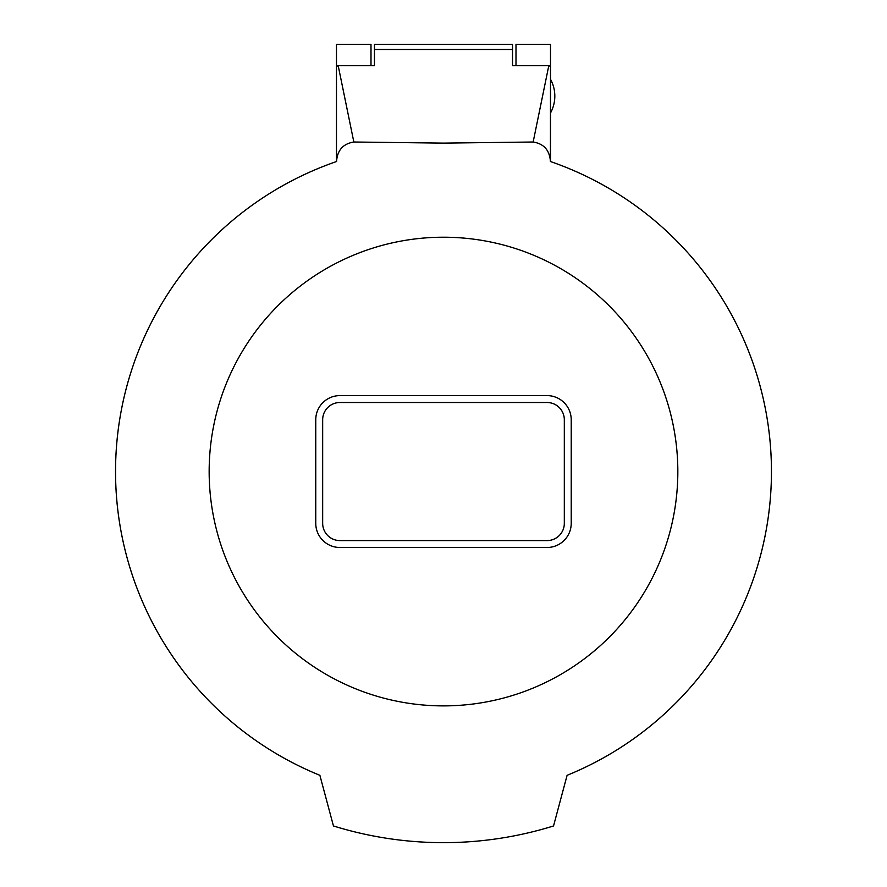<?xml version="1.0" encoding="UTF-8"?>
<svg xmlns="http://www.w3.org/2000/svg" width="887" height="887" viewBox="0 0 887 887"><rect width="100%" height="100%" fill="white"/><g stroke="black" fill="none" stroke-linecap="round" stroke-linejoin="round"><path stroke-width="1.33" d="M322.668 523.33A17.263 17.263 0 0 0 339.932 540.593L547.057 540.593A17.263 17.263 0 0 0 564.32 523.33L564.32 419.762A17.263 17.263 0 0 0 547.057 402.51L339.932 402.51A17.263 17.263 0 0 0 322.668 419.762L322.668 523.33M370.999 65.716L370.999 44.35L336.483 44.35L336.483 161.545L336.483 67.711A2.129 1.818 80.2 0 1 338.202 65.716L374.447 65.716L374.447 44.35L512.531 44.35L512.531 65.716L548.787 65.716A2.129 1.818 99.8 0 1 550.505 67.711L550.428 161.523A327.946 327.946 0 0 1 567.103 775.316L553.532 825.963A371.099 371.099 0 0 1 333.457 825.963L319.885 775.316A327.946 327.946 0 0 1 336.561 161.523L336.483 161.545A327.946 327.946 0 0 0 181.225 668.432L180.493 667.467M336.561 161.523C337.315 150.269 343.081 143.761 353.835 142.009L443.489 143.117L533.154 142.009C543.908 143.761 549.663 150.269 550.428 161.523M443.489 237.217A234.334 234.334 0 0 1 677.834 471.551A234.334 234.334 0 0 1 443.489 705.886A234.334 234.334 0 0 1 209.155 471.551A234.334 234.334 0 0 1 443.489 237.217M571.217 523.33L571.217 419.762A24.16 24.16 0 0 0 547.057 395.602L339.932 395.602A24.16 24.16 0 0 0 315.761 419.762L315.761 523.33A24.16 24.16 0 0 0 339.932 547.49L547.057 547.49A24.16 24.16 0 0 0 571.217 523.33M550.505 79.276A35.059 35.059 0 0 1 550.505 112.982M515.99 65.716L515.99 44.35L550.505 44.35L550.505 161.545M567.103 775.316A327.946 327.946 0 0 0 705.764 274.66M548.787 65.716L533.154 142.009M374.447 49.495L512.531 49.495M338.202 65.716L353.835 142.009"/></g></svg>

